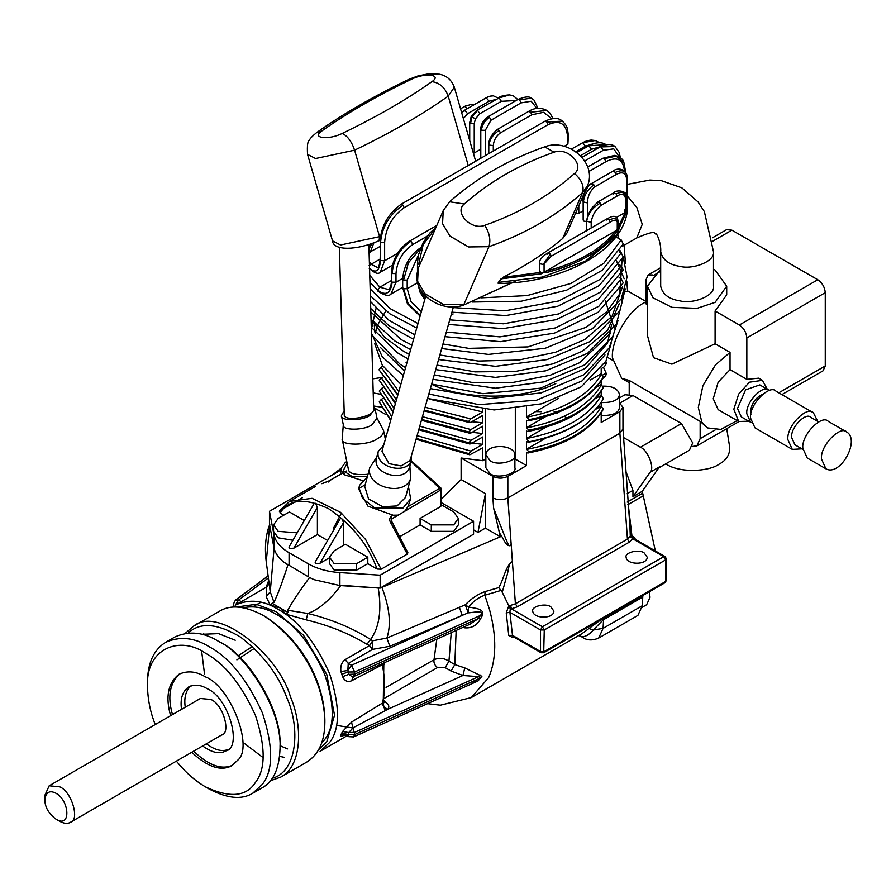 <?xml version="1.0" encoding="UTF-8"?>
<svg xmlns="http://www.w3.org/2000/svg" width="896" height="896" viewBox="0 0 896 896"><rect width="100%" height="100%" fill="white"/><g stroke="black" fill="none" stroke-linecap="round" stroke-linejoin="round"><path stroke-width="1.34" d="M626.808 281.098L627.603 291.614L625.206 291.368M625.486 263.648L624.098 245.269M646.016 301.795L644.146 302.814C628.443 310.24 610.982 340.48 612.405 357.795L621.701 378.336L629.205 380.43L700.157 421.389L707.594 427.93L720.866 429.43L737.195 420.627M660.688 269.17L647.483 286.205L647.483 335.619L653.531 357.706L671.91 364.157L715.098 343.773L730.038 352.397L715.478 364.885L702.912 385.672L698.298 407.445L701.859 422.184L707.594 427.93M652.59 274.982L648.2 274.904L646.016 279.742L646.016 303.89L647.483 304.741M629.205 394.106L629.205 380.43M658.717 467.925L689.416 450.206L692.686 442.949L681.486 423.55L632.946 395.517L625.027 394.733L619.461 397.947M715.098 343.773L715.098 311.002L726.701 294.84L726.701 286.205L715.098 270.043L713.496 269.17M647.483 286.205L652.982 297.83L671.933 307.339L696.976 308.358L715.098 302.378L726.701 286.205M713.496 251.72C715.254 261.33 693.09 269.752 680.254 266.437C669.01 264.746 662.48 259.84 660.688 251.709L660.688 286.205C662.48 294.336 669.01 299.242 680.254 300.933C693.09 304.248 715.254 295.826 713.496 286.216L713.496 251.709L704.368 211.613L698.051 201.936L681.867 187.846L661.55 180.723L649.936 180.04L627.48 184.318M367.27 477.03L359.587 485.307L359.184 488.253L362.533 498.366L374.685 507.987L403.021 508.043L410.648 498.792L408.442 486.606M359.587 485.307L358.624 488.902L367.976 506.184L393.154 515.222L398.227 515.133L392.09 518.672L391.317 520.565L407.893 552.754L407.266 554.12L381.125 569.218L365.646 539.549L340.558 512.322L312.066 498.31L289.542 501.424L279.283 511.202M440.63 504.392L453.701 511.941L458.338 518.414L453.701 524.877L431.29 524.877L420.09 518.414L440.63 506.554L441.403 505.478L441.403 489.563L398.227 515.133M404.611 511.437L407.938 506.688L410.648 498.792M367.394 476.582L352.05 476.493L343.246 470.613L347.133 463.243M362.421 480.536L344.053 474.667L346.293 470.994M762.451 380.33L758.722 378.168L746.838 379.355L730.038 369.645L718.155 382.189L713.227 398.754L718.155 409.629L738.696 421.49L733.813 409.27L738.696 394.05L749.426 382.211L762.451 380.33L767.278 389.211M748.798 421.232L738.696 421.49M322.65 483.47L329.47 480.704L343.627 472.528M283.797 515.178L280.09 513.038L279.821 510.72L302.467 497.65M392.09 523.802L391.339 523.802C389.234 520.789 389.189 518.302 391.216 516.342L393.154 515.222M317.397 507.438L315.538 503.317L314.003 503.72L288.982 547.064L289.397 548.587L293.899 548.15L317.397 507.438L317.397 534.576L293.899 548.15M327.634 540.49L317.397 534.576M329.56 557.738L320.04 563.237L315.538 563.685L315.123 562.162L340.144 518.818L341.667 518.403L343.538 522.536L343.538 545.362M367.808 557.211L356.608 563.685L334.208 563.685L329.56 557.211L334.208 550.749L345.408 544.275L367.808 557.211L367.808 563.685L377.115 569.05L381.125 569.218M304.293 520.542L289.397 511.941L278.186 518.414L273.549 524.877L278.186 531.339L297.203 532.84M441.403 502.69L473.57 521.259L380.15 575.187L339.898 572.611C327.678 571.76 317.173 568.837 308.381 563.864L289.072 552.72C280.459 547.646 275.419 541.576 273.93 534.52L269.461 511.291L340.771 470.12M273.549 524.877L273.549 531.339L278.186 537.813L292.914 540.266M367.808 563.685L356.608 570.147L334.208 570.147L329.56 563.685L329.56 557.211M458.338 518.414L458.338 524.877L453.701 531.339L431.29 531.339L420.09 524.877L400.333 536.29M321.877 483.694L329.47 480.704L328.608 482.026M619.606 251.989L619.752 250.723M618.789 238.582L617.691 234.494M619.136 264.656L621.197 265.843L623.258 269.898L598.517 299.04L556.125 319.67L503.16 328.63L448.47 324.464M369.97 282.285L377.619 290.17C385.851 296.274 390.69 293.608 392.146 282.162L391.485 281.154C391.149 286.093 390.085 288.882 388.304 289.498L379.882 287.224L377.619 290.17M619.136 251.72L621.197 252.907L623.258 256.962L599.077 285.69L557.726 306.23L505.882 315.56L451.931 312.2M369.365 261.778L371.078 264.275L369.096 265.653M380.128 259.045L371.078 264.275L377.675 267.613C378.549 268.139 379.366 265.496 380.128 259.683L380.565 260.523C379.378 271.298 375.682 273.818 369.477 268.072M619.136 277.592L621.197 278.779L623.258 282.834L597.946 312.402L554.501 333.11L500.405 341.667L445.032 336.672M490.112 460.734C497.314 466.357 517.272 461.138 514.898 454.81C514.45 444.091 485.946 443.531 485.856 454.798L490.112 460.734M553 118.541L549.909 113.042L546.818 110.398L530.734 112.246L531.787 114.789L543.67 112.28L551.656 118.72M380.128 259.683L380.565 242.234C382.122 226.61 389.626 214.267 403.066 205.195L400.926 204.378L544.902 121.251L547.042 122.069L548.094 124.611L404.118 207.738L403.066 205.195M404.118 207.738C392.235 216.362 385.739 227.931 384.63 242.469L380.565 242.234M548.094 124.611C560 119.515 566.496 123.592 567.571 136.842L568.344 135.766C567.403 127.49 567.526 126.179 562.285 121.106L547.042 122.069M568.344 135.766L567.896 144.133L564.144 146.339M392.146 273.538C393.277 259.762 399.549 248.998 410.962 241.248L409.64 241.114C398.496 248.808 392.448 259.28 391.485 272.53L392.146 273.538L395.987 273.605L395.987 282.229L390.947 294.078L402.685 287.302M384.63 242.469L384.63 260.758L380.307 272.182C378.291 274.546 374.595 273.269 369.219 268.352M485.856 458.886L482.709 460.701L482.709 447.765L469.795 454.81L468.866 453.6L416.315 438.413M390.79 419.966L379.243 401.856L381.293 399.381L391.709 416.685M390.645 420.459L379.243 401.856M602.75 378.459L604.341 377.541L606.581 374.091L604.531 373.979L602.784 374.987M601.675 374.013C588.907 395.394 564.01 409.763 526.994 417.133L528.965 419.675L528.114 420.806C565.006 413.482 590.117 398.955 603.478 377.205L601.205 373.744L601.205 368.592L604.341 366.755L606.581 363.306L604.531 363.205M601.205 402.539C612.73 402.797 618.822 400.098 619.461 394.442L619.461 407.378C618.822 413.034 612.73 415.733 601.205 415.475M619.461 402.83L622.966 407.378L619.875 411.69L601.205 422.464L601.205 412.787M601.507 384.698C588.762 406.09 563.864 420.459 526.814 427.818L528.741 430.226L527.901 431.458C564.816 424.155 589.938 409.629 603.254 387.856L601.205 384.518L601.205 380.89M601.328 395.371C588.605 416.774 563.718 431.155 526.635 438.491L528.741 441.862L528.069 442.344C564.95 435.03 590.072 420.493 603.422 398.754L601.205 395.304L601.205 391.227M601.507 406.258C588.762 427.65 563.864 442.019 526.814 449.378L528.741 451.786L527.901 453.018C564.816 445.715 589.938 431.189 603.254 409.416L601.205 406.078L601.205 402.36M605.808 361.368L606.581 363.306M370.608 639.486C379.344 627.189 381.875 610.019 378.213 587.989L340.962 585.267C329.997 600.107 318.942 609.515 307.787 613.469L287.75 610.266C292.466 601.642 299.734 590.71 309.579 577.494L314.194 579.701L339.898 585.547L380.15 588.123L381.898 587.418C389.682 607.69 391.35 624.557 386.904 638.03L372.68 640.774L370.608 639.486C352.307 627.928 331.363 619.248 307.787 613.469L306.186 619.842C328.798 625.307 349.059 633.438 366.957 644.246L370.608 639.486M309.579 577.494L314.194 579.701M512.389 561.03C505.053 566.832 503.53 580.53 498.658 587.63L485.061 591.595C478.128 594.003 471.542 598.405 465.293 604.789L468.485 607.04C473.357 601.149 478.811 597.206 484.848 595.224L501.077 590.408L502.253 592.312L506.632 576.43C508.413 572.656 508.469 561.198 512.434 562.195L511.269 545.272C505.747 548.05 503.362 537.23 499.509 533.131L500.416 536.76L381.898 587.418M459.334 607.331L386.904 638.03L389.794 646.285L468.194 612.83C472.158 612.853 485.005 609.414 480.502 615.395L478.554 618.43L470.154 624.142L353.606 676.547L352.509 676.906L348.723 674.352L347.838 670.522L348.253 663.421L351.445 665.269L462.28 615.418L459.334 607.331L465.293 604.789L468.194 612.83L468.485 607.04C473.917 608.115 486.226 608.541 481.902 616.414L480.502 615.395L354.693 671.978L351.445 665.269L347.838 670.522L340.917 671.518L342.586 676.693C344.68 681.027 347.648 682.394 351.49 680.814L382.222 664.798L383.611 663.062M366.957 644.246L369.488 645.59L372.613 649.365L389.794 646.285M345.128 659.646L348.253 663.421L372.613 649.365L372.68 640.774L369.488 645.59L345.128 659.646C341.645 662.256 340.245 666.221 340.917 671.518M287.75 610.266L288.042 612.483L286.014 614.208L306.186 619.842M288.042 612.483L272.082 603.277L270.166 605.046L280.056 607.88L286.014 614.208M270.166 605.046L266.224 596.77L266.75 586.992L235.57 604.99C249.301 598.83 263.379 600.23 277.816 609.179C297.752 619.931 315 641.39 329.56 673.546C340.099 706.059 340.099 729.053 329.56 742.538L320.062 751.341L347.133 735.717M252.829 606.749L260.971 602.246M252.358 646.52L238.426 655.637M383.835 662.962L383.264 702.576L351.49 722.109L342.586 731.483L340.917 734.642C340.245 736.691 341.645 736.714 345.128 734.731M485.061 591.595L484.848 595.224L489.552 609.683C496.776 636.821 496.462 659.467 488.634 677.634L471.262 697.592L440.384 705.186L427.582 703.651M501.077 590.408L498.658 587.63M463.019 627.346L464.8 627.838C471.565 628.398 476.75 625.52 480.346 619.214L481.902 616.414M471.789 683.771L481.902 676.312L464.8 667.901L454.821 664.586L456.154 630.437M527.901 453.018L526.523 452.648L526.523 465.584L507.842 476.37C502.869 478.688 497.885 478.688 492.912 476.37L492.912 497.93C497.885 500.248 502.869 500.248 507.842 497.93L619.875 433.25L622.966 428.938L622.966 407.378M511.269 545.272L511.146 544.074C509.13 549.192 507.192 541.352 506.05 539.515L493.618 508.166L492.878 497.907M502.253 592.312L510.294 608.81L511.347 608.821L510.664 605.36L508.626 605.909M508.693 606.054L506.229 612.875L509.902 612.304L540.523 629.978L542.394 626.752L511.347 608.821L517.261 606.85L515.402 603.803L510.664 605.36M622.955 428.691L629.922 526.389L630.291 536.066L627.435 539.123L619.875 433.25L619.875 411.69M499.509 533.131L493.618 508.166M512.87 636.429L512.49 637.47L508.76 635.41L512.49 635.354L509.902 612.304L510.294 608.81M513.038 636.306L512.49 635.354L540.523 651.538L544.253 651.538L665.616 581.47L665.616 559.91L544.253 629.978L543.704 652.747L665.067 582.68L666.389 580.395L665.067 582.68M512.434 562.195L515.402 603.803L627.435 539.123L629.294 542.17L632.71 538.754L663.757 556.674L665.067 556.55L633.73 538.451L632.71 538.754L630.157 536.368M751.15 422.554L741.328 416.92L737.498 408.453L745.573 389.85L759.819 384.899L769.608 390.578M582.848 637.515L580.373 636.082L582.848 637.515C587.272 640.517 592.547 640.685 598.696 638.03L637.907 615.395L642.275 605.73L642.858 595.358M655.334 550.928L642.275 491.31L659.445 466.883L650.115 472.27L632.946 496.698L642.275 491.31M750.669 422.307L746.838 413.84C745.226 402.338 763.672 383.656 769.149 390.298M750.904 414.344L750.568 411.69C751.352 403.67 755.283 397.936 762.373 394.475M801.92 448.851L792.288 449.389L754.947 427.829L750.568 418.152C748.731 405.003 769.81 383.656 776.07 391.238L813.411 412.798L817.757 421.411M792.288 449.389L787.92 439.712C786.072 426.563 807.162 405.216 813.411 412.798M802.883 449.4L794.931 444.808L791.65 437.562C790.261 427.694 806.075 411.678 810.779 417.368L818.72 421.96M825.899 468.787L807.229 458.013L802.85 448.336C801.002 435.187 822.091 413.84 828.352 421.422L847.022 432.197C860.194 440.563 840.157 476.896 825.899 468.787L821.52 459.122C819.683 445.962 840.762 424.614 847.022 432.197M726.734 428.658L729.702 447.272C729.971 454.619 726.41 460.264 719.029 464.229C708.982 471.643 679.302 473.334 665.773 463.848M700.157 421.389L700.157 438.637L696.875 445.894L692.205 446.432M730.038 352.397L730.038 369.645M746.838 379.355L746.838 337.949C746.368 332.483 743.87 328.171 739.368 325.013L715.098 311.002M781.883 394.598L823.066 370.821L825.261 365.982L825.261 292.678C824.779 287.202 822.293 282.89 817.79 279.742L731.898 230.16L726.622 229.634L712.566 237.754M623.582 437.55L640.416 447.261C647.886 450.027 655.021 468.395 650.115 472.27M632.946 496.698L632.946 490.381L626.035 471.845M56 793.296C69.608 800.464 71.288 828.867 56 819.168C48.742 813.781 45.002 807.307 44.8 799.758C45.965 792.12 49.694 789.97 56 793.296M44.8 799.758L44.8 795.446L49.179 785.781L59.741 786.822C72.05 791.806 80.002 820.747 70.302 822.371C67.637 823.984 64.12 823.637 59.741 821.318L56 819.168M453.376 307.07L410.514 458.954L409.763 460.734L401.038 465.931L389.021 463.646L381.987 451.158L425.746 296.106M368.01 474.298C355.701 475.272 349.171 473.704 348.432 469.582L342.205 439.152L343.336 424.29M376.723 417.458L383.589 430.685C383.678 433.742 381.595 436.442 377.328 438.782C367.718 445.883 340.29 445.771 342.205 439.152M373.621 406.694L375.077 408.811L377.003 418.253L371.918 424.838C364.101 430.606 341.824 430.517 343.381 425.141L341.443 415.688L344.154 410.726M375.077 408.811L369.981 415.386C362.174 421.165 339.886 421.064 341.443 415.688M373.688 409.27L373.52 410.334C371.918 417.525 342.877 422.15 344.254 414.378L339.349 247.184M380.128 246.422L369.074 252.504L368.861 244.664M383.678 445.178L378.235 451.45C374.685 467.197 406.47 475.429 411.387 460.331L411.398 455.795M378.235 451.45L376.298 458.662C372.747 474.41 404.544 482.642 409.45 467.544L411.387 460.331M376.723 457.061L369.768 467.734C365.4 487.122 404.522 497.258 410.57 478.666L409.886 465.942M369.768 467.734L364.739 486.494L368.547 498.949L382.704 506.733L397.074 505.938L405.541 497.437L410.57 478.666M384.608 698.174L437.528 667.542L445.211 667.666L448.952 661.192C444.024 657.978 439.051 657.485 434.011 659.736L436.811 639.128M627.536 199.282L627.48 197.478L627.547 199.562L626.707 198.61L627.536 199.282M625.464 210.101L626.506 211.03L625.475 212.262L626.046 212.744L626.248 211.187L626.203 196.986M616.571 217.403L624.826 212.632L625.867 213.595L626.046 212.744M618.621 229.152L617.254 229.947L617.635 228.066L618.621 229.152L625.867 213.595M551.152 256.278L550.368 254.072L543.2 264.41L544.074 264.074L551.152 256.278L610.176 222.208C613.514 219.744 615.877 219.621 617.254 221.827L617.254 229.947L615.664 230.866C601.25 249.48 577.909 262.954 545.664 271.275L546.078 272.698L543.827 272.798L544.074 272.194L615.664 230.866L616.638 231.963L617.579 230.227M543.827 272.798L540.826 272.406L539.571 271.118L539.571 262.998C538.563 260.03 544.544 254.699 547.971 252.918L547.422 254.128M554.064 152.186C567.437 146.63 585.267 165.144 574.549 173.488C549.461 195.776 519.546 213.046 484.803 225.31C471.419 230.866 453.6 212.352 464.307 204.008C489.406 181.72 519.322 164.45 554.064 152.186L544.656 146.854C567.683 137.648 597.968 162.77 587.294 186.155L567.09 232.803L562.744 238.414C545.664 252.851 525.75 265.821 503.003 277.323L540.826 272.406L541.206 273.84L544.074 272.194L544.074 264.074M498.243 282.408L542.181 277.077L585.446 261.206L616.75 235.267L627.581 204.714C628.97 246.624 567.773 282.822 498.221 283.517L498.243 282.408L503.003 277.323M626.248 198.878L627.48 197.478M586.667 221.514L583.934 221.155L583.162 220.08L583.162 201.891C581.728 195.339 589.77 182.829 591.416 183.602L590.867 184.811M578.794 205.789L578.794 213.349L583.162 210.818M578.794 213.349L575.434 213.528M422.509 258.462L430.618 239.747M575.758 151.76L585.435 146.171L593.13 143.774M429.173 399.078L482.709 411.97L482.709 409.696M634.525 538.91L635.062 538.496L631.882 535.382L628.544 507.069M601.104 619.606L581.728 633.808L471.262 697.592M420.09 518.414L420.09 524.877M500.416 536.76L485.442 528.114L485.442 493.618L461.115 479.573L461.115 458.013L492.912 476.37M471.755 421.747L482.709 422.755L482.709 415.419L470.87 422.262L469.56 422.61L468.63 421.501L470.725 418.891L482.709 411.97M482.709 422.755L470.915 429.565L468.866 432.04L421.68 419.406M464.296 431.424L482.709 433.53L482.709 426.205L471.106 432.902L469.795 433.25L468.866 432.04M482.709 433.53L470.915 440.339L468.866 442.814L418.981 428.938M464.296 442.21L482.709 444.315L482.709 436.979L471.106 443.677L469.795 444.035L468.866 442.814M482.709 444.315L470.915 451.125L468.866 453.6M601.205 373.744L590.397 379.982M558.622 398.328L526.523 416.864L526.523 407.109M601.205 384.518L596.053 387.498M545.552 416.651L526.523 427.638L526.523 420.314L528.114 420.806M601.205 395.304L595.403 398.653M546.202 427.056L526.523 438.424L526.523 431.088L527.901 431.458M601.205 406.078L595.918 409.136M545.686 438.133L526.523 449.198L526.523 441.874L528.741 441.862C565.51 434.347 590.408 419.966 603.434 398.742M584.707 160.989L603.21 150.315L613.749 148.837L619.326 156.979M588.918 171.494L605.942 161.672C616.773 156.162 622.933 159.118 624.4 170.531L625.128 169.165L623.874 162.467L616.112 156.117L604.442 158.693L602.75 158.301L587.709 166.992M617.635 228.066L625.475 212.262L625.475 198.352L626.226 197.49C625.307 192.36 621.981 191.173 616.213 193.928L613.816 192.774L613.267 193.984M615.922 236.925L621.197 239.971L623.258 244.026L602.202 270.323L566.608 290.192L521.226 301.235L472.069 302.042M451.237 632.643L448.952 661.192L454.821 664.586L451.091 671.059L462.918 675.494L478.554 676.648L480.346 675.058M348.253 734.574L348.723 732.558L353.248 727.698L387.912 709.229C389.637 706.597 388.819 704.234 385.47 702.162L383.981 700.694M342.586 731.483L348.723 732.558L354.693 732.346L478.554 676.648L480.502 677.925L478.005 680.971L353.606 736.915L354.693 734.507L480.502 677.925L481.902 676.312M383.555 702.654L385.47 702.162M383.264 702.576C382.872 705.622 384.418 707.84 387.912 709.229L462.918 675.494L464.8 667.901M382.088 663.734L382.222 664.798C385.403 679.515 385.403 692.395 382.222 703.438L385.47 710.752M351.49 722.109L354.693 734.507L348.23 734.518L341.634 733.152M340.917 734.642L347.838 735.314L348.802 736.68L353.606 736.915M383.141 663.275L383.264 663.891M464.8 627.838L464.766 626.562M480.346 619.214L478.554 618.43L354.693 674.139L351.49 680.814M341.634 674.307L348.23 672L354.693 671.978L354.693 674.139L348.723 674.352L342.586 676.693M461.115 479.573L441.403 498.938M485.442 493.618L477.971 532.426L473.57 529.883M477.971 532.426L485.442 528.114M421.344 311.685L411.04 301.672L407.187 288.702L403.57 288.758L408.218 303.867L420.336 315.291M526.523 465.584L514.898 458.886M514.898 454.81L514.898 467.746C517.272 474.074 497.314 479.293 490.112 473.67L485.856 467.734M482.709 460.701L461.115 458.013M380.722 587.787L473.57 534.195L473.57 521.259M380.15 575.187L380.15 588.123M644.146 552.91C638.915 548.822 624.4 552.608 626.114 557.222C626.438 565.006 647.181 565.421 647.237 557.222L644.146 552.91M550.794 606.805C545.552 602.717 531.037 606.514 532.762 611.117C533.086 618.912 553.829 619.315 553.885 611.117L550.794 606.805M632.923 538.194L631.882 535.382L630.291 536.066L632.654 538.485M578.805 635.499L581.84 636.642C585.301 636.944 589.131 634.738 593.32 630.011L603.075 619.965L642.275 597.33M589.266 628.611L593.32 630.011L603.075 628.365L603.646 617.994M407.938 506.688L439.757 488.32L440.63 488.488M420.84 247.587C409.853 255.024 403.794 265.496 402.685 279.003L403.57 280.134L408.386 262.853L420.302 248.92M543.2 264.41L540.008 263.838L539.571 262.998M610.176 222.208L609.392 220.002L606.984 218.848L606.435 220.046M550.368 254.072L547.971 252.918L606.984 218.848C607.97 218.714 616.459 212.173 618.027 220.752L617.837 221.323C616.482 218.232 613.67 217.795 609.392 220.002M617.254 221.827L617.837 221.323M591.181 227.965L591.181 222.331L586.667 221.211C588.146 213.461 592.67 207.435 600.275 203.134L597.867 201.981L597.318 203.19M591.181 222.331C592.234 215.342 595.526 209.686 601.059 205.352L600.275 203.134M601.059 205.352L616.997 196.146L616.213 193.928M626.226 197.49L626.248 197.266C628.902 191.038 616.056 189.19 613.816 192.774L597.867 201.981L591.842 208.051C588.84 212.632 587.115 216.944 586.678 220.965M587.664 216.216L587.664 202.966L583.162 201.891M587.664 202.966C587.406 196.862 589.714 191.531 594.597 186.962L593.858 184.811C587.395 189.75 583.901 195.642 583.363 202.485M594.597 186.962L616.134 174.53L615.395 172.379L612.954 171.17L591.416 183.602L593.858 184.811M616.134 174.53C622.496 171.158 626.013 172.872 626.707 179.67L627.48 178.539C626.774 171.058 622.742 169.008 615.395 172.379M605.942 161.672L604.442 158.693M625.173 171.472L625.128 169.165M603.21 150.315L600.97 146.899L600.029 146.944L581.974 157.36M620.357 157.718L619.304 152.611L615.026 146.541L600.97 146.899M580.429 155.691L591.539 149.285L588.851 145.79L576.845 152.555M606.155 144.637L588.851 145.79M419.227 287.258L425.018 298.67M419.91 264.466L417.469 262.942L417.469 270.446M435.725 227.931L423.214 244.541L418.656 264.219M585.435 146.171L582.747 142.688L571.346 149.106M599.838 142.822L595.269 140.515L582.747 142.688M528.741 451.786C565.51 444.259 590.408 429.89 603.434 408.666M528.741 430.226C565.51 422.699 590.408 408.33 603.434 387.106M528.965 419.675C565.701 412.149 590.598 397.768 603.646 376.566M627.547 199.562L627.581 201.264L627.547 199.562L626.483 198.744L626.248 205.307M649.208 591.842L650.037 597.262L646.666 604.699L642.219 607.275M619.461 394.442C618.005 388.763 612.506 385.997 602.952 386.131M372.803 378.851L381.92 377.451M380.363 394.195L373.218 392.941M373.598 406.011L381.36 407.131M371.862 243.656L368.95 249.01M368.906 246.288L370.238 246.019L371.336 243.846M603.434 367.282L606.581 374.091M468.63 421.501L424.312 410.077M397.936 394.654L379.008 369.768L381.102 367.147L398.821 391.485M397.779 395.192L379.008 369.768M395.573 403.032L379.243 380.296L381.293 377.821L396.446 399.93M395.405 403.614L379.243 380.296M393.154 411.578L379.243 391.07L381.293 388.595L394.05 408.397M392.997 412.126L379.243 391.07M488.79 153.653L488.79 144.536C488.701 139.474 491.501 134.478 497.168 129.573L499.307 130.39C493.382 133.974 489.922 138.846 488.925 145.018L493.293 145.622C493.741 140.358 496.104 136.136 500.349 132.933L531.787 114.789M499.307 130.39L500.349 132.933M497.168 129.573L528.595 111.418L530.734 112.246M537.97 108.349L534.106 100.173L531.261 98.134L519.568 99.904L521.058 102.883L531.194 101.248L536.928 108.461M480.794 158.446L480.794 129.248C480.726 124.69 483.056 120.557 487.805 116.872L489.507 117.264C484.826 120.478 482.126 124.79 481.398 130.222L485.296 130.323L485.296 155.669M489.507 117.264L490.997 120.232L485.296 130.323M487.805 116.872L517.866 99.512L519.568 99.904M480.794 129.248L481.398 130.222M517.854 99.523L513.397 95.883L509.555 94.898L499.139 97.899L501.379 101.304L516.085 100.542M469.717 140.594L469.717 122.573L471.162 116.648L476.65 110.376L477.602 110.331L479.842 113.736L475.418 118.854L474.23 123.659L474.23 152.981L480.794 149.184M477.602 110.331L471.822 117.197L470.534 123.682L474.23 123.659M476.65 110.376L499.139 97.899M469.717 122.573L470.534 123.682M473.39 153.306L474.23 152.981M498.064 98.011L493.36 95.838L490.045 96.152L486.192 97.776L489.171 101.226L495.342 99.579M463.904 111.507L464.654 110.219L467.634 113.669L463.366 118.574M461.653 112.638L464.654 110.219L461.72 112.874M464.453 110.298L486.192 97.776M473.67 104.978L471.195 104.384L464.677 106.445L467.354 108.618M460.544 108.797L464.677 106.445M49.179 785.781L200.413 698.466L210.974 699.507C223.294 704.491 231.235 733.421 221.536 735.056L70.302 822.371M227.494 749.683C221.648 751.834 214.603 749.874 206.371 743.814M185.248 707.224C183.893 697.894 185.718 690.816 190.714 685.989M181.507 709.374C180.051 698.79 182.459 691.309 188.742 686.907C194.746 684.208 200.917 684.813 207.245 688.733C228.794 697.446 242.704 748.093 225.714 750.926C219.789 754.398 212.094 752.741 202.63 745.965M306.858 762.014C318.752 754.421 324.755 741.138 324.867 722.142L324.867 719.992C324.408 683.782 303.251 641.189 265.126 616.504L263.256 615.429C245.19 605.875 230.675 604.43 219.699 611.106L193.547 626.203L185.226 633.349M324.867 722.142C324.397 684.813 302.568 640.886 263.256 615.429M203.762 633.696L203.482 634.794M201.634 651.134L204.568 674.363M244.485 743.501L263.133 757.646M270.334 780.763L280.717 777.112C302.602 765.901 302.523 724.483 290.472 696.898C278.757 654.752 218.12 605.326 193.558 626.192M272.16 778.299C297.707 771.781 300.194 727.362 286.989 698.118C278.589 674.968 263.155 654.651 240.699 637.19C217.526 623.291 200.054 621.902 188.272 632.99M155.266 724.528C150.427 712.6 147.829 699.944 147.493 686.571L147.493 682.259C147.605 663.253 153.619 649.958 165.536 642.376L174.877 636.978C189.034 630.638 203.549 632.072 218.445 641.301L220.315 642.376C245.739 653.632 282.05 707.806 280.056 745.853L280.056 748.014C279.395 768.533 273.37 781.838 262.013 787.909L252.672 793.296C241.707 799.982 227.181 798.538 209.104 788.984L205.374 786.822C194.69 780.494 185.035 771.926 176.389 761.118M220.315 642.376L218.445 641.301C244.664 652.904 282.117 708.77 280.056 748.014M165.536 642.376C179.693 636.026 194.219 637.459 209.104 646.688C229.667 657.776 247.453 679.907 262.472 713.07C273.325 746.603 273.325 770.314 262.472 784.213L252.672 793.296M147.493 686.571C145.555 647.472 180.746 635.611 205.374 653.162C224.683 663.578 241.394 684.365 255.494 715.512C265.709 747.018 265.709 769.294 255.494 782.354C246.389 796.768 229.678 798.258 205.374 786.822M232.691 765.162C221.816 770.168 208.79 765.498 193.603 751.184M172.48 714.594C167.283 696.45 169.758 682.842 179.917 673.747M170.61 715.669C165.267 696.842 168.045 683.043 178.942 674.274C187.533 670.41 196.336 671.272 205.374 676.872C230.294 686.078 254.061 747.32 237.709 760.222L231.773 765.733C220.92 771.546 207.581 767.054 191.733 752.259M567.224 418.13L564.603 416.438M557.794 413.034L554.131 411.701M346.808 461.642L345.408 462.358L340.771 468.821L342.574 473.066M308.381 563.864L308.381 576.8L284.054 562.296C278.398 557.872 275.027 552.922 273.93 547.456L269.461 524.227L269.461 511.291M374.898 408.229L385.829 414.546M370.294 252.101L373.845 242.917M431.603 384.238C460.018 398.854 520.251 401.52 555.834 383.51M384.552 435.366L386.176 436.307M269.685 525.37L266.246 561.848L270.245 591.797L273.986 602.325L272.082 603.277M274.098 548.262L270.245 591.797L266.224 596.77M266.09 587.362L268.621 580.709M341.499 513.061L333.301 528.584M266.246 561.848L266.246 561.848C264.488 547.21 265.675 534.699 269.808 524.317M284.054 562.296L287.885 564.973C282.542 581.739 277.917 594.194 273.986 602.325M287.885 564.973L289.072 565.656L289.072 552.72M241.73 601.922L238.549 600.085L235.334 605.125M284.402 757.355L279.608 756.336M243.253 607.734C254.498 605.517 265.518 607.723 276.326 614.354C295.019 624.434 311.181 644.549 324.834 674.699C334.712 705.174 334.712 726.734 324.834 739.379L321.53 743.322M287.605 748.899L280.056 745.718M340.771 468.518L332.797 474.723M382.57 398.642L381.293 399.381M382.57 387.867L381.293 388.595M382.346 377.216L381.293 377.821M382.872 366.128L381.102 367.147M236.32 607.04L256.189 604.285L276.326 611.766L303.486 635.208L326.771 674.52L334.533 715.221L326.771 741.787L318.674 749.672M391.339 523.802L407.266 554.12M410.995 461.462L439.757 488.32L440.63 490.65L440.63 506.554M377.115 569.05C368.301 544.914 352.128 524.798 328.608 508.704C305.077 497.638 288.904 499.083 280.09 513.038M391.216 516.342L392.09 522.906M449.77 319.872L503.384 323.814L558.533 313.97L600.253 292.219L621.197 265.843M369.757 275.307L379.882 287.224L391.485 280.526M370.16 288.837L390.141 308.627L418.006 323.534M446.32 332.091L499.89 336.885L555.307 327.947L598.875 306.242L621.197 278.779M453.23 307.597L505.086 310.8L558.734 300.966L600.051 279.429L621.197 252.907M370.53 301.571L388.998 320.286L414.814 334.824M442.96 343.974L468.653 348.354L527.957 346.909L585.928 327.41L606.872 311.651L619.707 293.933L622.104 259.392M397.589 253.288L384.63 260.758L380.565 260.523M567.571 136.842L567.571 144.357M409.091 242.323L410.962 241.248L412.832 244.485C402.618 251.507 397.006 261.206 395.987 273.605M353.472 728.09L336.437 725.368M511.146 544.074L507.842 497.93L507.842 476.37M508.76 635.41L506.229 612.875M629.294 542.17L517.261 606.85M512.49 637.47L513.542 636.854M700.157 438.637L715.098 430.013M731.898 230.16L712.958 241.091M660.688 271.275L653.486 275.43M817.79 279.742L739.368 325.013M825.261 365.982L778.792 392.806M825.261 292.678L746.838 337.949M640.416 447.261L681.486 423.55M619.875 403.066L632.946 395.517M365.422 484.658L359.184 488.253M622.138 246.4L636.81 237.933L642.242 224.347L636.81 207.435L627.48 196.213M383.947 662.906L384.126 664.339M386.053 687.422L434.011 659.736C433.518 662.726 434.683 665.325 437.528 667.542M627.581 204.714L627.581 201.264L626.506 211.03M616.638 231.963C602.101 250.734 578.581 264.309 546.078 272.698M541.206 273.84L500.987 278.869M587.194 260.232L612.517 239.142L624.277 214.48M624.534 212.8L624.837 209.832M591.539 149.285L600.79 146.518M635.062 538.496L635.219 539.314M627.794 504.739L642.858 496.037M485.442 459.122L485.442 409.819M626.707 179.67L626.707 198.61M616.997 196.146C621.723 193.088 624.546 193.827 625.475 198.352M417.491 282.755L407.187 288.702L407.187 280.078L418.354 255.36M621.197 239.971L603.747 263.379L570.92 283.461L527.027 295.602L480.838 297.864M451.091 671.059L445.211 667.666M515.312 459.122L515.312 408.71M339.898 572.611L339.898 585.547M431.29 524.877L431.29 531.339M356.608 563.685L356.608 570.147M665.067 556.55L666.389 558.835L665.616 559.91L663.757 556.674L542.394 626.752L544.253 629.978L540.523 629.978L540.523 651.538L541.072 652.747L543.704 652.747M587.294 186.155L582.568 192.629L562.744 238.414M574.549 173.488C581.638 179.85 584.304 186.222 582.568 192.629C556.394 215.869 525.19 233.89 488.947 246.68L463.982 304.326L443.587 304.606L424.962 293.742L417.592 281.31L418.286 268.206L443.251 210.56L442.557 223.664L449.926 236.085L468.552 246.96L488.947 246.68C490.93 240.139 489.552 233.016 484.803 225.31M511.818 282.8L462.963 305.39C451.45 308.829 440.283 306.79 429.464 299.264C422.173 293.552 413.459 284.525 418.286 268.206M464.307 204.008L449.602 201.79L443.251 210.56M627.088 493.763L632.946 490.381M627.211 502.096L642.275 493.394M598.696 638.03L603.075 628.365L642.275 605.73M320.04 563.237L343.538 522.536M402.685 279.003L402.685 287.627L403.57 288.758M407.187 280.078L403.57 280.134M425.107 407.243L470.725 418.891M422.442 416.685L470.915 429.565M419.754 426.205L470.915 440.339M417.088 435.646L470.915 451.125M493.293 151.043L493.293 145.622M490.997 120.232L521.058 102.883M471.677 116.704L475.418 118.854M479.842 113.736L501.379 101.304M467.634 113.669L489.171 101.226M370.832 311.998L401.173 339.606L411.902 345.15M439.858 354.995L478.218 361.054L518.65 360.058L555.498 352.251L584.64 339.606L612.08 316.243L622.642 286.317M371.045 319.155L384.25 336.963L403.469 351.221L409.293 354.379M437.002 365.086L474.992 371.874L515.648 371.414L552.944 363.866L582.355 351.221L607.566 330.422L619.192 303.789M406.056 362.656L406.84 363.104M434.258 374.83L471.677 382.368L512.445 382.525L550.122 375.267L579.768 362.656L610.31 333.368M431.637 384.093L482.933 393.691L540.568 388.17L585.334 368.39L607.499 343.179L611.531 324.934M374.282 324.934L374.842 332.069M380.778 347.805L404.566 371.157M428.848 393.982L478.778 404.656L536.57 400.221L582.142 380.867L604.968 354.917M402.696 278.365L395.987 282.229L392.146 282.162M412.832 244.485L427.347 236.096M201.678 634.301L218.568 633.629L235.245 640.226M380.15 240.139L379.086 240.654L379.568 236.667L380.554 236.186M379.086 240.654C356.888 250.622 333.11 250.88 332.506 240.856L340.536 245L379.568 236.667L354.603 150.181C390.846 132.754 422.05 114.733 448.224 96.13L454.317 87.214C451.595 79.934 446.645 75.6 439.443 74.211L428.691 73.797L418.085 75.88L408.699 79.419L411.398 79.285C376.656 96.006 346.741 113.277 321.642 131.107C310.934 138.219 328.754 140.269 342.138 133.47C347.413 135.778 351.568 141.344 354.603 150.181L315.582 158.525L307.541 154.381C307.048 145.69 307.642 141.03 309.31 140.392C309.803 138.813 312.234 136.214 316.613 132.619L321.642 131.107M342.138 133.47C376.88 116.76 406.795 99.49 431.894 81.659C439.499 82.611 444.942 87.438 448.224 96.13L468.25 165.502M431.894 81.659C442.602 74.547 424.771 72.486 411.398 79.285M273.93 534.52L273.93 547.456M233.262 606.547L233.262 604.397L234.013 605.954M233.262 604.397L235.402 600.152L238.549 600.085L268.285 578.043M607.678 357.437L612.472 360.203M627.547 290.853L646.016 301.515M629.205 382.67L621.701 378.336M343.246 470.613L344.053 474.667M315.683 486.326L289.542 501.424M416.73 328.037L389.827 313.779L370.362 295.736M619.931 250.41L621.354 253.008M623.224 257.018L627.088 277.066L621.32 298.782L592.346 328.754L545.216 348.275L488.432 354.413L441.672 348.533M413.549 339.315L388.786 325.562L370.731 308.493M380.128 241.382C381.035 226.33 387.968 213.987 400.926 204.378M562.285 121.106L562.285 121.106C558.667 117.533 552.866 117.589 544.902 121.251M469.795 454.81L416.08 439.219M696.875 445.894L738.92 421.624M660.688 267.702L648.2 274.904M385.347 439.242L383.589 430.685M373.688 409.293L369.085 252.403M660.688 251.709C661.382 243.835 656.824 232.971 655.838 233.867C653.296 234.808 659.299 228.189 636.81 237.933M348.802 736.68L344.053 735.09L345.621 734.317M383.611 701.971L383.69 703.091L382.827 702.419M353.606 676.547L352.509 676.906M449.602 201.79C476.358 178.058 508.043 159.734 544.656 146.854M515.133 281.4L462.963 305.39M513.061 636.574L541.072 652.747M666.389 558.835L666.389 580.395M580.373 636.082L578.178 635.522M441.403 489.563L440.854 487.962L411.275 460.701M402.685 287.627L407.445 303.766L420.101 316.12M618.027 228.861L618.027 220.752M586.667 230.989L586.667 221.256M627.48 178.595L627.48 197.534M612.954 171.17C615.843 168.123 626.36 167.059 627.469 177.89M625.173 169.456L623.874 162.467C623.538 159.566 620.514 157.192 614.79 155.344L602.75 158.301M615.026 146.541L615.026 146.541C611.8 143.718 606.805 143.853 600.029 146.944M605.304 144.2L605.304 144.2C601.07 141.77 595.426 142.352 588.347 145.914M582.254 142.811L586.992 140.75L591.114 140.056L595.269 140.515M435.938 227.45L429.834 233.038L423.114 242.749L418.477 254.845L417.469 262.942M424.76 299.578L420.146 292.432L417.536 282.878M485.856 454.81L485.856 467.746M451.326 314.35L453.141 313.958M469.56 422.61L424.088 410.85M469.795 433.25L421.434 420.258M469.795 444.035L418.746 429.778M528.595 111.418C534.587 107.666 540.658 107.318 546.818 110.398M517.866 99.512C524.686 96.634 529.144 96.174 531.261 98.134M498.187 97.944C500.226 96.23 504.022 95.222 509.555 94.898L509.555 94.898M488.41 96.69L485.99 97.866M464.442 106.546L466.592 105.437M616.437 260.814L624.176 278.746M625.285 288.837L619.886 310.8L590.038 341.589L547.075 359.587L495.488 366.318L438.57 359.542M410.637 349.63L394.946 341.051L371.045 319.189M621.656 295.848L622.037 302.434L616.269 324.218L587.653 353.259L545.742 370.821L495.421 377.395L435.725 369.622M408.038 358.859L397.354 352.744L371.28 327.275M617.971 320.69L612.763 336.538L584.954 364.773L544.23 381.83L495.354 388.214L432.981 379.344M405.574 367.584L400.075 364.269L372.669 335.787L371.459 333.245M403.301 375.637L382.346 356.944L372.299 335.048M371.65 328.126L376.029 308.56M605.293 300.776L614.174 328.126M613.514 335.048L609.213 347.861L584.002 374.674L541.117 392.907L489.026 398.698L430.371 388.606M427.582 398.474L494.11 409.954L541.845 403.771L581.246 386.826L605.954 361.099L611.094 343.638M610.646 333.794L610.512 332.987M385.851 310.89L377.518 325.181M377.059 326.435L375.166 333.794M374.73 343.638L382.334 365.322L400.87 384.261M378.056 291.29C384.675 295.534 388.976 296.464 390.947 294.078M391.485 272.53L391.485 281.154M436.811 225.434L409.64 241.114M541.464 411.678L535.629 411.6M316.613 132.619C342.552 114.195 373.251 96.454 408.699 79.419M332.506 240.856L307.541 154.381M454.317 87.214L475.675 161.224M340.771 474.107L340.771 468.821M392.437 265.182L380.318 272.182M269.058 583.654L266.75 586.992M268.027 575.971L235.402 600.152M236.891 659.87L254.352 648.413M280.683 777.134L306.824 762.037M343.616 472.461L329.146 480.816"/></g></svg>
